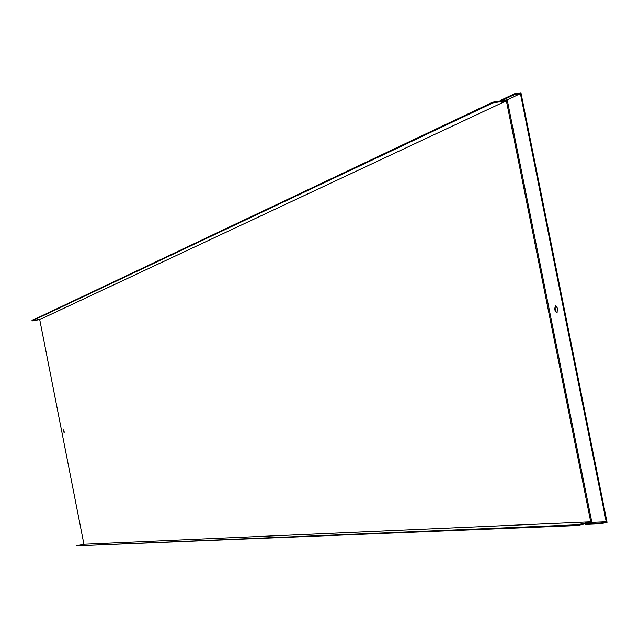<?xml version="1.0" encoding="UTF-8"?>
<svg xmlns="http://www.w3.org/2000/svg" width="639" height="639" viewBox="0 0 639 639"><rect width="100%" height="100%" fill="white"/><g stroke="black" fill="none" stroke-linecap="round" stroke-linejoin="round"><path stroke-width="0.96" d="M492.741 102.2L492.893 102.935L501.28 101.617L501.136 100.882L492.741 102.2L31.95 320.538L32.03 320.938L39.722 319.564L83.925 544.212L76.273 545.826L577.36 524.787L590.716 521.799L83.925 544.212M39.722 319.564L506.376 100.81L501.28 101.617L501.439 100.738L507.214 99.828L591.866 522.375L586.147 523.653L585.667 522.934L585.811 523.668L577.504 525.53L76.273 545.826M577.504 525.53L577.36 524.787M64.204 432.427L63.756 430.119M492.893 102.935L32.03 320.938M64.124 431.229L63.517 429.903L64.06 432.723L64.124 431.229M501.439 100.738L514.579 94.548L520.418 93.629L507.214 99.828L506.376 100.81L590.716 521.799L591.866 522.375L606.227 521.751L600.444 523.045L586.147 523.653M554.516 309.54L555.507 305.41L557.807 308.725L556.825 312.854L554.516 309.54M520.418 93.629L606.227 521.751M514.579 94.548L514.427 93.797L520.945 92.783L607.05 522.351L600.596 523.796L600.444 523.045M500.425 100.994L500.545 100.355L514.427 93.797M557.184 312.711L556.146 311.848L555.171 309.324L555.155 306.616L555.81 305.434M585.076 523.836L585.476 524.427L600.596 523.796"/></g></svg>
